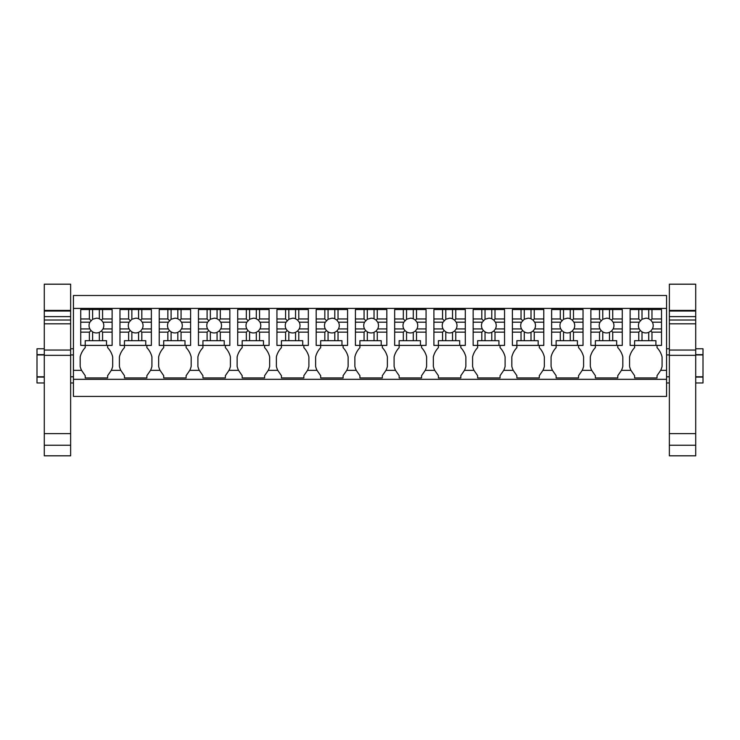 <?xml version="1.0" encoding="UTF-8"?>
<svg xmlns="http://www.w3.org/2000/svg" width="740" height="740" viewBox="0 0 740 740"><rect width="100%" height="100%" fill="white"/><g stroke="black" fill="none" stroke-linecap="round" stroke-linejoin="round"><path stroke-width="1.11" d="M73.436 308.404L73.436 295.51L666.564 295.51L666.564 370.351L660.681 370.351L657.028 375.68L657.028 377.927L634.606 377.927L634.606 375.68L630.952 370.351L621.443 370.351L617.789 375.68L617.789 377.927L595.367 377.927L595.367 375.68L591.713 370.351L582.204 370.351L578.541 375.68L578.541 377.927L556.119 377.927L556.119 375.68L552.466 370.351L542.957 370.351L539.303 375.68L539.303 377.927L516.881 377.927L516.881 375.68L513.227 370.351L503.718 370.351L500.064 375.68L500.064 377.927L477.633 377.927L477.633 375.68L473.979 370.351L464.47 370.351L460.817 375.68L460.817 377.927L438.394 377.927L438.394 375.68L434.741 370.351L425.232 370.351L421.578 375.68L421.578 377.927L399.156 377.927L399.156 375.68L395.493 370.351L385.984 370.351L382.33 375.68L382.33 377.927L359.908 377.927L359.908 375.68L356.255 370.351L346.746 370.351L343.092 375.68L343.092 377.927L320.67 377.927L320.67 375.68L317.016 370.351L307.507 370.351L303.844 375.68L303.844 377.927L281.422 377.927L281.422 375.68L277.768 370.351L268.259 370.351L264.606 375.68L264.606 377.927L242.184 377.927L242.184 375.68L238.53 370.351L229.021 370.351L225.367 375.68L225.367 377.927L202.936 377.927L202.936 375.68L199.282 370.351L189.773 370.351L186.119 375.68L186.119 377.927L163.697 377.927L163.697 375.68L160.044 370.351L150.535 370.351L146.881 375.68L146.881 377.927L124.459 377.927L124.459 375.68L120.796 370.351L111.287 370.351L107.633 375.68L107.633 377.927L85.211 377.927L85.211 375.68L81.557 370.351L73.436 370.351L73.436 308.404L666.564 308.404M73.436 379.324L666.564 379.324L666.564 396.427L73.436 396.427L73.436 370.351M666.564 379.324L666.564 370.351M634.606 345.404L634.606 340.696L655.908 340.696L655.908 345.404L630.119 345.404L634.606 345.404L634.606 347.652A20.322 20.322 0 0 0 629.564 356.921L629.564 366.411A20.332 20.332 0 0 0 630.952 370.351M660.681 370.351A20.332 20.332 0 0 0 662.078 366.411L662.078 356.921A20.322 20.322 0 0 0 657.028 347.652L657.028 345.404L661.514 345.404L661.514 332.158L651.968 332.158L651.968 340.696M85.211 345.404L85.211 340.696L106.514 340.696L106.514 345.404L80.725 345.404L85.211 345.404L85.211 347.652A20.322 20.322 0 0 0 80.17 356.921L80.17 366.411A20.332 20.332 0 0 0 81.557 370.351M111.287 370.351A20.332 20.332 0 0 0 112.683 366.411L112.683 356.921A20.322 20.322 0 0 0 107.633 347.652L107.633 345.404L112.119 345.404L112.119 332.158L102.573 332.158L102.573 340.696M124.459 345.404L124.459 340.696L145.762 340.696L145.762 345.404L119.972 345.404L124.459 345.404L124.459 347.652A20.322 20.322 0 0 0 119.408 356.921L119.408 366.411A20.332 20.332 0 0 0 120.796 370.351M150.535 370.351A20.332 20.332 0 0 0 151.922 366.411L151.922 356.921A20.322 20.322 0 0 0 146.881 347.652L146.881 345.404L151.367 345.404L151.367 332.158L141.821 332.158L141.821 340.696M163.697 345.404L163.697 340.696L185 340.696L185 345.404L159.211 345.404L163.697 345.404L163.697 347.652A20.322 20.322 0 0 0 158.656 356.921L158.656 366.411A20.332 20.332 0 0 0 160.044 370.351M189.773 370.351A20.332 20.332 0 0 0 191.17 366.411L191.17 356.921A20.322 20.322 0 0 0 186.119 347.652L186.119 345.404L190.606 345.404L190.606 332.158L181.06 332.158L181.06 340.696M202.936 345.404L202.936 340.696L224.238 340.696L224.238 345.404L198.459 345.404L202.936 345.404L202.936 347.652A20.322 20.322 0 0 0 197.894 356.921L197.894 366.411A20.332 20.332 0 0 0 199.282 370.351M229.021 370.351A20.332 20.332 0 0 0 230.408 366.411L230.408 356.921A20.322 20.322 0 0 0 225.367 347.652L225.367 345.404L229.844 345.404L229.844 332.158L220.307 332.158L220.307 340.696M242.184 345.404L242.184 340.696L263.486 340.696L263.486 345.404L237.697 345.404L242.184 345.404L242.184 347.652A20.322 20.322 0 0 0 237.133 356.921L237.133 366.411A20.332 20.332 0 0 0 238.53 370.351M268.259 370.351A20.332 20.332 0 0 0 269.656 366.411L269.656 356.921A20.322 20.322 0 0 0 264.606 347.652L264.606 345.404L269.092 345.404L269.092 332.158L259.546 332.158L259.546 340.696M281.422 345.404L281.422 340.696L302.725 340.696L302.725 345.404L276.936 345.404L281.422 345.404L281.422 347.652A20.322 20.322 0 0 0 276.381 356.921L276.381 366.411A20.332 20.332 0 0 0 277.768 370.351M307.507 370.351A20.332 20.332 0 0 0 308.894 366.411L308.894 356.921A20.322 20.322 0 0 0 303.844 347.652L303.844 345.404L308.33 345.404L308.33 332.158L298.784 332.158L298.784 340.696M320.67 345.404L320.67 340.696L341.973 340.696L341.973 345.404L316.183 345.404L320.67 345.404L320.67 347.652A20.322 20.322 0 0 0 315.619 356.921L315.619 366.411A20.332 20.332 0 0 0 317.016 370.351M346.746 370.351A20.332 20.332 0 0 0 348.133 366.411L348.133 356.921A20.322 20.322 0 0 0 343.092 347.652L343.092 345.404L347.578 345.404L347.578 332.158L338.032 332.158L338.032 340.696M359.908 345.404L359.908 340.696L381.211 340.696L381.211 345.404L355.422 345.404L359.908 345.404L359.908 347.652A20.322 20.322 0 0 0 354.867 356.921L354.867 366.411A20.332 20.332 0 0 0 356.255 370.351M385.984 370.351A20.332 20.332 0 0 0 387.381 366.411L387.381 356.921A20.322 20.322 0 0 0 382.33 347.652L382.33 345.404L386.817 345.404L386.817 332.158L377.271 332.158L377.271 340.696M399.156 345.404L399.156 340.696L420.459 340.696L420.459 345.404L394.67 345.404L399.156 345.404L399.156 347.652A20.322 20.322 0 0 0 394.106 356.921L394.106 366.411A20.332 20.332 0 0 0 395.493 370.351M425.232 370.351A20.332 20.332 0 0 0 426.619 366.411L426.619 356.921A20.322 20.322 0 0 0 421.578 347.652L421.578 345.404L426.064 345.404L426.064 332.158L416.518 332.158L416.518 340.696M438.394 345.404L438.394 340.696L459.697 340.696L459.697 345.404L433.908 345.404L438.394 345.404L438.394 347.652A20.322 20.322 0 0 0 433.344 356.921L433.344 366.411A20.332 20.332 0 0 0 434.741 370.351M464.47 370.351A20.332 20.332 0 0 0 465.867 366.411L465.867 356.921A20.322 20.322 0 0 0 460.817 347.652L460.817 345.404L465.303 345.404L465.303 332.158L455.757 332.158L455.757 340.696M477.633 345.404L477.633 340.696L498.936 340.696L498.936 345.404L473.156 345.404L477.633 345.404L477.633 347.652A20.322 20.322 0 0 0 472.592 356.921L472.592 366.411A20.332 20.332 0 0 0 473.979 370.351M503.718 370.351A20.332 20.332 0 0 0 505.105 366.411L505.105 356.921A20.322 20.322 0 0 0 500.064 347.652L500.064 345.404L504.541 345.404L504.541 332.158L495.005 332.158L495.005 340.696M516.881 345.404L516.881 340.696L538.184 340.696L538.184 345.404L512.395 345.404L516.881 345.404L516.881 347.652A20.322 20.322 0 0 0 511.83 356.921L511.83 366.411A20.332 20.332 0 0 0 513.227 370.351M542.957 370.351A20.332 20.332 0 0 0 544.344 366.411L544.344 356.921A20.322 20.322 0 0 0 539.303 347.652L539.303 345.404L543.789 345.404L543.789 332.158L534.243 332.158L534.243 340.696M556.119 345.404L556.119 340.696L577.422 340.696L577.422 345.404L551.633 345.404L556.119 345.404L556.119 347.652A20.322 20.322 0 0 0 551.078 356.921L551.078 366.411A20.332 20.332 0 0 0 552.466 370.351M582.204 370.351A20.332 20.332 0 0 0 583.592 366.411L583.592 356.921A20.322 20.322 0 0 0 578.541 347.652L578.541 345.404L583.028 345.404L583.028 332.158L573.482 332.158L573.482 340.696M595.367 345.404L595.367 340.696L616.67 340.696L616.67 345.404L590.881 345.404L595.367 345.404L595.367 347.652A20.322 20.322 0 0 0 590.317 356.921L590.317 366.411A20.332 20.332 0 0 0 591.713 370.351M621.443 370.351A20.332 20.332 0 0 0 622.83 366.411L622.83 356.921A20.322 20.322 0 0 0 617.789 347.652L617.789 345.404L622.275 345.404L622.275 332.158L612.729 332.158L612.729 340.696M73.436 376.799L70.633 376.799M44.289 376.799L37 376.799L37 354.932L44.289 354.932M73.436 354.932L70.633 354.932M44.289 377.076L37 377.076L44.289 377.076M44.289 382.959L37 382.959L37 376.799M73.436 382.959L70.633 382.959M37 354.932L37 348.771L44.289 348.771M37 354.654L44.289 354.654M695.711 354.654L703 354.654L703 376.799L695.711 376.799M669.367 376.799L666.564 376.799M703 354.932L695.711 354.932M669.367 354.932L666.564 354.932M703 354.654L703 348.771L695.711 348.771M703 376.799L703 382.959L695.711 382.959M669.367 382.959L666.564 382.959M703 377.076L695.711 377.076L703 377.076M92.611 340.696L92.611 331.881A7.372 7.372 0 0 0 99.336 332.334L99.336 340.696M92.611 331.881L90.992 330.549L89.374 332.158L89.374 340.696M102.573 332.158L101.408 331.002L99.336 332.334M102.573 318.959L101.408 320.124L99.336 318.783A7.372 7.372 0 0 0 96.422 318.182L92.611 319.245L92.611 309.533L102.573 309.533L102.573 318.959L112.119 318.959L112.119 332.158M101.408 320.124L102.99 322.196L112.119 322.196M101.408 331.002L102.99 328.93A7.372 7.372 0 0 0 102.99 322.196M90.992 330.549L89.864 328.93A7.372 7.372 0 0 1 89.864 322.196L92.611 319.245M80.725 318.959L89.374 318.959L89.374 309.533L80.725 309.533L80.725 328.93L89.864 328.93M80.725 328.93L80.725 332.158L89.374 332.158M80.725 332.158L80.725 345.404M106.514 345.404L112.119 345.404M102.99 328.93L112.119 328.93M99.336 318.783L99.336 309.533M89.374 309.533L92.611 309.533M89.374 318.959L90.992 320.577M80.725 322.196L89.864 322.196M112.119 318.959L112.119 309.533L102.573 309.533M131.859 340.696L131.859 331.881A7.372 7.372 0 0 0 138.583 332.334L138.583 340.696M131.859 331.881L130.231 330.549L128.621 332.158L128.621 340.696M141.821 332.158L140.656 331.002L138.583 332.334M141.821 318.959L140.656 320.124L138.583 318.783A7.372 7.372 0 0 0 135.67 318.182L131.859 319.245L131.859 309.533L141.821 309.533L141.821 318.959L151.367 318.959L151.367 332.158M140.656 320.124L142.228 322.196L151.367 322.196M140.656 331.002L142.228 328.93A7.372 7.372 0 0 0 142.228 322.196M130.231 330.549L129.102 328.93A7.372 7.372 0 0 1 129.102 322.196L131.859 319.245M119.972 318.959L128.621 318.959L128.621 309.533L119.972 309.533L119.972 328.93L129.102 328.93M119.972 328.93L119.972 332.158L128.621 332.158M119.972 332.158L119.972 345.404M145.762 345.404L151.367 345.404M142.228 328.93L151.367 328.93M138.583 318.783L138.583 309.533M128.621 309.533L131.859 309.533M128.621 318.959L130.231 320.577M119.972 322.196L129.102 322.196M151.367 318.959L151.367 309.533L141.821 309.533M171.097 340.696L171.097 331.881A7.372 7.372 0 0 0 177.822 332.334L177.822 340.696M171.097 331.881L169.469 330.549L167.86 332.158L167.86 340.696M181.06 332.158L179.894 331.002L177.822 332.334M181.06 318.959L179.894 320.124L177.822 318.783A7.372 7.372 0 0 0 174.908 318.182L171.097 319.245L171.097 309.533L181.06 309.533L181.06 318.959L190.606 318.959L190.606 332.158M179.894 320.124L181.476 322.196L190.606 322.196M179.894 331.002L181.476 328.93A7.372 7.372 0 0 0 181.476 322.196M169.469 330.549L168.341 328.93A7.372 7.372 0 0 1 168.341 322.196L171.097 319.245M159.211 318.959L167.86 318.959L167.86 309.533L159.211 309.533L159.211 328.93L168.341 328.93M159.211 328.93L159.211 332.158L167.86 332.158M159.211 332.158L159.211 345.404M185 345.404L190.606 345.404M181.476 328.93L190.606 328.93M177.822 318.783L177.822 309.533M167.86 309.533L171.097 309.533M167.86 318.959L169.469 320.577M159.211 322.196L168.341 322.196M190.606 318.959L190.606 309.533L181.06 309.533M210.336 340.696L210.336 331.881A7.372 7.372 0 0 0 217.07 332.334L217.07 340.696M210.336 331.881L208.717 330.549L207.098 332.158L207.098 340.696M220.307 332.158L219.142 331.002L217.07 332.334M220.307 318.959L219.142 320.124L217.07 318.783A7.372 7.372 0 0 0 214.156 318.182L210.336 319.245L210.336 309.533L220.307 309.533L220.307 318.959L229.844 318.959L229.844 332.158M219.142 320.124L220.714 322.196L229.844 322.196M219.142 331.002L220.714 328.93A7.372 7.372 0 0 0 220.714 322.196M208.717 330.549L207.589 328.93A7.372 7.372 0 0 1 207.589 322.196L210.336 319.245M198.459 318.959L207.098 318.959L207.098 309.533L198.459 309.533L198.459 328.93L207.589 328.93M198.459 328.93L198.459 332.158L207.098 332.158M198.459 332.158L198.459 345.404M224.238 345.404L229.844 345.404M220.714 328.93L229.844 328.93M217.07 318.783L217.07 309.533M207.098 309.533L210.336 309.533M207.098 318.959L208.717 320.577M198.459 322.196L207.589 322.196M229.844 318.959L229.844 309.533L220.307 309.533M249.584 340.696L249.584 331.881A7.372 7.372 0 0 0 256.308 332.334L256.308 340.696M249.584 331.881L247.956 330.549L246.346 332.158L246.346 340.696M259.546 332.158L258.38 331.002L256.308 332.334M259.546 318.959L258.38 320.124L256.308 318.783A7.372 7.372 0 0 0 253.395 318.182L249.584 319.245L249.584 309.533L259.546 309.533L259.546 318.959L269.092 318.959L269.092 332.158M258.38 320.124L259.962 322.196L269.092 322.196M258.38 331.002L259.962 328.93A7.372 7.372 0 0 0 259.962 322.196M247.956 330.549L246.827 328.93A7.372 7.372 0 0 1 246.827 322.196L249.584 319.245M237.697 318.959L246.346 318.959L246.346 309.533L237.697 309.533L237.697 328.93L246.827 328.93M237.697 328.93L237.697 332.158L246.346 332.158M237.697 332.158L237.697 345.404M263.486 345.404L269.092 345.404M259.962 328.93L269.092 328.93M256.308 318.783L256.308 309.533M246.346 309.533L249.584 309.533M246.346 318.959L247.956 320.577M237.697 322.196L246.827 322.196M269.092 318.959L269.092 309.533L259.546 309.533M288.822 340.696L288.822 331.881A7.372 7.372 0 0 0 295.556 332.334L295.556 340.696M288.822 331.881L287.203 330.549L285.585 332.158L285.585 340.696M298.784 332.158L297.619 331.002L295.556 332.334M298.784 318.959L297.619 320.124L295.556 318.783A7.372 7.372 0 0 0 292.633 318.182L288.822 319.245L288.822 309.533L298.784 309.533L298.784 318.959L308.33 318.959L308.33 332.158M297.619 320.124L299.2 322.196L308.33 322.196M297.619 331.002L299.2 328.93A7.372 7.372 0 0 0 299.2 322.196M287.203 330.549L286.075 328.93A7.372 7.372 0 0 1 286.075 322.196L288.822 319.245M276.936 318.959L285.585 318.959L285.585 309.533L276.936 309.533L276.936 328.93L286.075 328.93M276.936 328.93L276.936 332.158L285.585 332.158M276.936 332.158L276.936 345.404M302.725 345.404L308.33 345.404M299.2 328.93L308.33 328.93M295.556 318.783L295.556 309.533M285.585 309.533L288.822 309.533M285.585 318.959L287.203 320.577M276.936 322.196L286.075 322.196M308.33 318.959L308.33 309.533L298.784 309.533M328.07 340.696L328.07 331.881A7.372 7.372 0 0 0 334.795 332.334L334.795 340.696M328.07 331.881L326.442 330.549L324.832 332.158L324.832 340.696M338.032 332.158L336.867 331.002L334.795 332.334M338.032 318.959L336.867 320.124L334.795 318.783A7.372 7.372 0 0 0 331.881 318.182L328.07 319.245L328.07 309.533L338.032 309.533L338.032 318.959L347.578 318.959L347.578 332.158M336.867 320.124L338.448 322.196L347.578 322.196M336.867 331.002L338.448 328.93A7.372 7.372 0 0 0 338.448 322.196M326.442 330.549L325.313 328.93A7.372 7.372 0 0 1 325.313 322.196L328.07 319.245M316.183 318.959L324.832 318.959L324.832 309.533L316.183 309.533L316.183 328.93L325.313 328.93M316.183 328.93L316.183 332.158L324.832 332.158M316.183 332.158L316.183 345.404M341.973 345.404L347.578 345.404M338.448 328.93L347.578 328.93M334.795 318.783L334.795 309.533M324.832 309.533L328.07 309.533M324.832 318.959L326.442 320.577M316.183 322.196L325.313 322.196M347.578 318.959L347.578 309.533L338.032 309.533M367.308 340.696L367.308 331.881A7.372 7.372 0 0 0 374.033 332.334L374.033 340.696M367.308 331.881L365.69 330.549L364.071 332.158L364.071 340.696M377.271 332.158L376.105 331.002L374.033 332.334M377.271 318.959L376.105 320.124L374.033 318.783A7.372 7.372 0 0 0 371.119 318.182L367.308 319.245L367.308 309.533L377.271 309.533L377.271 318.959L386.817 318.959L386.817 332.158M376.105 320.124L377.687 322.196L386.817 322.196M376.105 331.002L377.687 328.93A7.372 7.372 0 0 0 377.687 322.196M365.69 330.549L364.552 328.93A7.372 7.372 0 0 1 364.552 322.196L367.308 319.245M355.422 318.959L364.071 318.959L364.071 309.533L355.422 309.533L355.422 328.93L364.552 328.93M355.422 328.93L355.422 332.158L364.071 332.158M355.422 332.158L355.422 345.404M381.211 345.404L386.817 345.404M377.687 328.93L386.817 328.93M374.033 318.783L374.033 309.533M364.071 309.533L367.308 309.533M364.071 318.959L365.69 320.577M355.422 322.196L364.552 322.196M386.817 318.959L386.817 309.533L377.271 309.533M406.556 340.696L406.556 331.881A7.372 7.372 0 0 0 413.281 332.334L413.281 340.696M406.556 331.881L404.928 330.549L403.319 332.158L403.319 340.696M416.518 332.158L415.353 331.002L413.281 332.334M416.518 318.959L415.353 320.124L413.281 318.783A7.372 7.372 0 0 0 410.367 318.182L406.556 319.245L406.556 309.533L416.518 309.533L416.518 318.959L426.064 318.959L426.064 332.158M415.353 320.124L416.925 322.196L426.064 322.196M415.353 331.002L416.925 328.93A7.372 7.372 0 0 0 416.925 322.196M404.928 330.549L403.8 328.93A7.372 7.372 0 0 1 403.8 322.196L406.556 319.245M394.67 318.959L403.319 318.959L403.319 309.533L394.67 309.533L394.67 328.93L403.8 328.93M394.67 328.93L394.67 332.158L403.319 332.158M394.67 332.158L394.67 345.404M420.459 345.404L426.064 345.404M416.925 328.93L426.064 328.93M413.281 318.783L413.281 309.533M403.319 309.533L406.556 309.533M403.319 318.959L404.928 320.577M394.67 322.196L403.8 322.196M426.064 318.959L426.064 309.533L416.518 309.533M445.795 340.696L445.795 331.881A7.372 7.372 0 0 0 452.519 332.334L452.519 340.696M445.795 331.881L444.167 330.549L442.557 332.158L442.557 340.696M455.757 332.158L454.591 331.002L452.519 332.334M455.757 318.959L454.591 320.124L452.519 318.783A7.372 7.372 0 0 0 449.606 318.182L445.795 319.245L445.795 309.533L455.757 309.533L455.757 318.959L465.303 318.959L465.303 332.158M454.591 320.124L456.173 322.196L465.303 322.196M454.591 331.002L456.173 328.93A7.372 7.372 0 0 0 456.173 322.196M444.167 330.549L443.038 328.93A7.372 7.372 0 0 1 443.038 322.196L445.795 319.245M433.908 318.959L442.557 318.959L442.557 309.533L433.908 309.533L433.908 328.93L443.038 328.93M433.908 328.93L433.908 332.158L442.557 332.158M433.908 332.158L433.908 345.404M459.697 345.404L465.303 345.404M456.173 328.93L465.303 328.93M452.519 318.783L452.519 309.533M442.557 309.533L445.795 309.533M442.557 318.959L444.167 320.577M433.908 322.196L443.038 322.196M465.303 318.959L465.303 309.533L455.757 309.533M485.033 340.696L485.033 331.881A7.372 7.372 0 0 0 491.767 332.334L491.767 340.696M485.033 331.881L483.414 330.549L481.796 332.158L481.796 340.696M495.005 332.158L493.839 331.002L491.767 332.334M495.005 318.959L493.839 320.124L491.767 318.783A7.372 7.372 0 0 0 488.844 318.182L485.033 319.245L485.033 309.533L495.005 309.533L495.005 318.959L504.541 318.959L504.541 332.158M493.839 320.124L495.412 322.196L504.541 322.196M493.839 331.002L495.412 328.93A7.372 7.372 0 0 0 495.412 322.196M483.414 330.549L482.286 328.93A7.372 7.372 0 0 1 482.286 322.196L485.033 319.245M473.156 318.959L481.796 318.959L481.796 309.533L473.156 309.533L473.156 328.93L482.286 328.93M473.156 328.93L473.156 332.158L481.796 332.158M473.156 332.158L473.156 345.404M498.936 345.404L504.541 345.404M495.412 328.93L504.541 328.93M491.767 318.783L491.767 309.533M481.796 309.533L485.033 309.533M481.796 318.959L483.414 320.577M473.156 322.196L482.286 322.196M504.541 318.959L504.541 309.533L495.005 309.533M524.281 340.696L524.281 331.881A7.372 7.372 0 0 0 531.005 332.334L531.005 340.696M524.281 331.881L522.653 330.549L521.043 332.158L521.043 340.696M534.243 332.158L533.077 331.002L531.005 332.334M534.243 318.959L533.077 320.124L531.005 318.783A7.372 7.372 0 0 0 528.092 318.182L524.281 319.245L524.281 309.533L534.243 309.533L534.243 318.959L543.789 318.959L543.789 332.158M533.077 320.124L534.659 322.196L543.789 322.196M533.077 331.002L534.659 328.93A7.372 7.372 0 0 0 534.659 322.196M522.653 330.549L521.524 328.93A7.372 7.372 0 0 1 521.524 322.196L524.281 319.245M512.395 318.959L521.043 318.959L521.043 309.533L512.395 309.533L512.395 328.93L521.524 328.93M512.395 328.93L512.395 332.158L521.043 332.158M512.395 332.158L512.395 345.404M538.184 345.404L543.789 345.404M534.659 328.93L543.789 328.93M531.005 318.783L531.005 309.533M521.043 309.533L524.281 309.533M521.043 318.959L522.653 320.577M512.395 322.196L521.524 322.196M543.789 318.959L543.789 309.533L534.243 309.533M563.519 340.696L563.519 331.881A7.372 7.372 0 0 0 570.244 332.334L570.244 340.696M563.519 331.881L561.901 330.549L560.282 332.158L560.282 340.696M573.482 332.158L572.316 331.002L570.244 332.334M573.482 318.959L572.316 320.124L570.244 318.783A7.372 7.372 0 0 0 567.33 318.182L563.519 319.245L563.519 309.533L573.482 309.533L573.482 318.959L583.028 318.959L583.028 332.158M572.316 320.124L573.898 322.196L583.028 322.196M572.316 331.002L573.898 328.93A7.372 7.372 0 0 0 573.898 322.196M561.901 330.549L560.772 328.93A7.372 7.372 0 0 1 560.772 322.196L563.519 319.245M551.633 318.959L560.282 318.959L560.282 309.533L551.633 309.533L551.633 328.93L560.772 328.93M551.633 328.93L551.633 332.158L560.282 332.158M551.633 332.158L551.633 345.404M577.422 345.404L583.028 345.404M573.898 328.93L583.028 328.93M570.244 318.783L570.244 309.533M560.282 309.533L563.519 309.533M560.282 318.959L561.901 320.577M551.633 322.196L560.772 322.196M583.028 318.959L583.028 309.533L573.482 309.533M602.767 340.696L602.767 331.881A7.372 7.372 0 0 0 609.492 332.334L609.492 340.696M602.767 331.881L601.139 330.549L599.529 332.158L599.529 340.696M612.729 332.158L611.564 331.002L609.492 332.334M612.729 318.959L611.564 320.124L609.492 318.783A7.372 7.372 0 0 0 606.578 318.182L602.767 319.245L602.767 309.533L612.729 309.533L612.729 318.959L622.275 318.959L622.275 332.158M611.564 320.124L613.136 322.196L622.275 322.196M611.564 331.002L613.136 328.93A7.372 7.372 0 0 0 613.136 322.196M601.139 330.549L600.01 328.93A7.372 7.372 0 0 1 600.01 322.196L602.767 319.245M590.881 318.959L599.529 318.959L599.529 309.533L590.881 309.533L590.881 328.93L600.01 328.93M590.881 328.93L590.881 332.158L599.529 332.158M590.881 332.158L590.881 345.404M616.67 345.404L622.275 345.404M613.136 328.93L622.275 328.93M609.492 318.783L609.492 309.533M599.529 309.533L602.767 309.533M599.529 318.959L601.139 320.577M590.881 322.196L600.01 322.196M622.275 318.959L622.275 309.533L612.729 309.533M642.005 340.696L642.005 331.881A7.372 7.372 0 0 0 648.73 332.334L648.73 340.696M642.005 331.881L640.387 330.549L638.768 332.158L638.768 340.696M651.968 332.158L650.802 331.002L648.73 332.334M651.968 318.959L650.802 320.124L648.73 318.783A7.372 7.372 0 0 0 645.817 318.182L642.005 319.245L642.005 309.533L651.968 309.533L651.968 318.959L661.514 318.959L661.514 332.158M650.802 320.124L652.384 322.196L661.514 322.196M650.802 331.002L652.384 328.93A7.372 7.372 0 0 0 652.384 322.196M640.387 330.549L639.249 328.93A7.372 7.372 0 0 1 639.249 322.196L642.005 319.245M630.119 318.959L638.768 318.959L638.768 309.533L630.119 309.533L630.119 328.93L639.249 328.93M630.119 328.93L630.119 332.158L638.768 332.158M630.119 332.158L630.119 345.404M655.908 345.404L661.514 345.404M652.384 328.93L661.514 328.93M648.73 318.783L648.73 309.533M638.768 309.533L642.005 309.533M638.768 318.959L640.387 320.577M630.119 322.196L639.249 322.196M661.514 318.959L661.514 309.533L651.968 309.533M70.633 310.411L70.633 284.188L44.289 284.188L44.289 310.411L70.633 310.411L70.633 445.24L44.289 445.24L44.289 323.824L70.633 323.824M44.289 445.24L44.289 455.812L70.633 455.812L70.633 445.24M70.633 316.618L44.289 316.618L44.289 310.411M44.289 311.041L70.633 311.041M44.289 316.618L44.289 323.824M44.289 350.048L70.633 350.048M44.289 355.339L70.633 355.339M44.289 433.621L70.633 433.621M695.711 310.411L695.711 284.188L669.367 284.188L669.367 310.411L695.711 310.411L695.711 445.24L669.367 445.24L669.367 323.824L695.711 323.824M669.367 445.24L669.367 455.812L695.711 455.812L695.711 445.24M695.711 316.618L669.367 316.618L669.367 310.411M669.367 311.041L695.711 311.041M669.367 316.618L669.367 323.824M669.367 350.048L695.711 350.048M669.367 355.339L695.711 355.339M669.367 433.621L695.711 433.621M70.633 320.013L44.289 320.013M695.711 320.013L669.367 320.013M73.436 348.771L70.633 348.771M669.367 348.771L666.564 348.771"/></g></svg>
